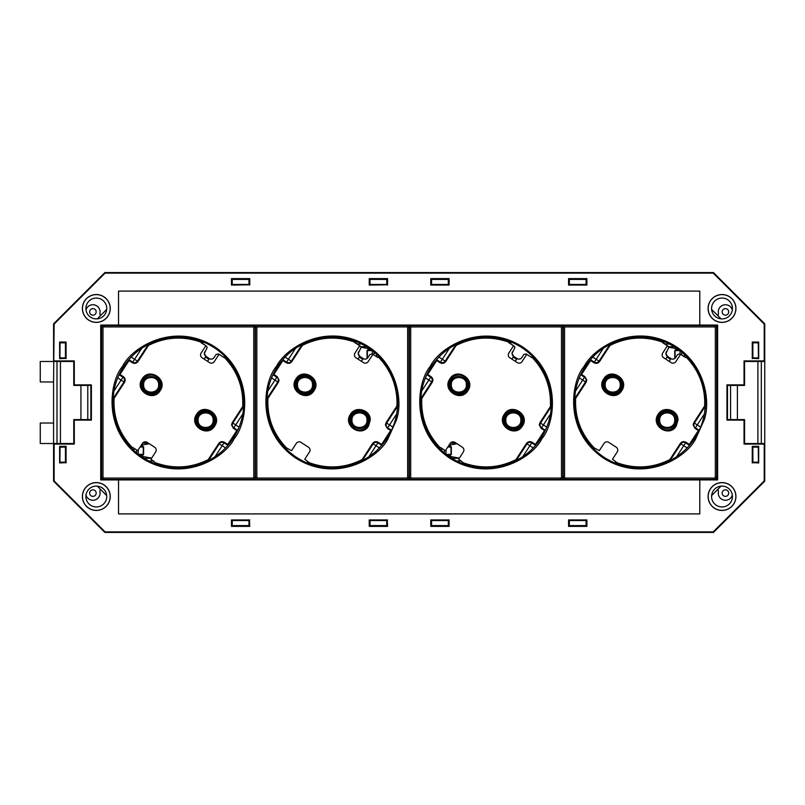 <?xml version="1.0" encoding="UTF-8"?>
<svg xmlns="http://www.w3.org/2000/svg" width="805" height="805" viewBox="0 0 805 805"><rect width="100%" height="100%" fill="white"/><g stroke="black" fill="none" stroke-linecap="round" stroke-linejoin="round"><path stroke-width="1.21" d="M40.25 443.525L53.583 443.525L53.583 423.017L40.25 423.017L40.25 443.525M53.583 381.983L54.126 324.083L53.583 323.862L53.583 361.475L40.25 361.475L40.25 381.983L53.583 381.983L53.583 423.017M85.994 495.065A7.185 7.185 0 0 0 100.082 493.103A6.843 6.843 0 0 1 100.384 489.249M100.384 315.751A6.843 6.843 0 0 1 100.082 311.897A7.185 7.185 0 0 0 85.994 309.935M722.166 311.897A3.27 3.27 0 0 0 725.426 315.168A3.27 3.27 0 0 0 728.696 311.897A3.27 3.27 0 0 0 725.426 308.627A3.27 3.27 0 0 0 722.166 311.897M722.166 493.103A3.27 3.27 0 0 0 725.426 496.373A3.27 3.27 0 0 0 728.696 493.103A3.27 3.27 0 0 0 725.426 489.832A3.27 3.27 0 0 0 722.166 493.103M89.637 311.897A3.27 3.27 0 0 0 92.907 315.168A3.27 3.27 0 0 0 96.177 311.897A3.27 3.27 0 0 0 92.907 308.627A3.27 3.27 0 0 0 89.637 311.897M89.637 493.103A3.27 3.27 0 0 0 92.907 496.373A3.27 3.27 0 0 0 96.177 493.103A3.27 3.27 0 0 0 92.907 489.832A3.27 3.27 0 0 0 89.637 493.103M711.63 495.578L721.069 486.14M721.069 318.861L711.63 309.422M97.264 486.14L106.713 495.578M106.713 309.422L97.264 318.861M73.758 361.475L73.758 385.404L90.854 385.404L90.854 419.596L73.758 419.596L73.758 443.525L53.583 443.525L54.126 444.068L54.126 480.917L53.583 481.138L53.583 443.525L53.583 481.138L104.871 532.427L713.461 532.427L764.75 481.138L764.75 323.862L713.461 272.573L104.871 272.573L53.583 323.862L53.583 361.475L73.758 361.475L74.291 360.932L54.126 360.932M586.614 279.416L568.833 279.416M448.828 279.416L431.047 279.416M387.286 279.416L369.505 279.416M249.5 279.416L231.719 279.416M761.329 443.525L761.329 361.475M231.719 525.585L249.5 525.585M369.505 525.585L387.286 525.585M431.047 525.585L448.828 525.585M568.833 525.585L586.614 525.585M57.004 361.475L57.004 443.525M757.908 342.326L757.908 342.85M757.908 357.873L757.908 358.396M757.908 361.475L757.908 443.525M757.908 446.604L757.908 447.127M757.908 462.151L757.908 462.674M60.425 462.674L60.425 462.151M60.425 447.127L60.425 446.604M60.425 443.525L60.425 361.475M60.425 358.396L60.425 357.873M60.425 342.85L60.425 342.326M730.558 419.596L730.558 385.404M87.775 385.404L87.775 419.596M737.4 419.596L737.4 385.404M80.933 385.404L80.933 419.596M732.339 309.935A7.185 7.185 0 0 0 718.251 311.897A6.843 6.843 0 0 1 717.949 315.751M717.949 489.249A6.843 6.843 0 0 1 718.251 493.103A7.185 7.185 0 0 0 732.339 495.065M504.785 420.19A8.543 8.543 0 0 1 513.338 411.647A8.543 8.543 0 0 1 521.882 420.19A8.543 8.543 0 0 1 513.338 428.743A8.543 8.543 0 0 1 504.785 420.19M621.259 384.81A8.543 8.543 0 0 1 612.716 393.353A8.543 8.543 0 0 1 604.163 384.81A8.543 8.543 0 0 1 612.716 376.257A8.543 8.543 0 0 1 621.259 384.81M668.774 347.257L677.468 348.837M664.829 344.037L665.816 344.037L665.816 344.681M465.703 391.743L463.368 392.065C465.964 390.345 467.303 387.919 467.403 384.81C467.926 373.782 449.784 373.782 450.307 384.81C450.408 387.919 451.746 390.345 454.342 392.065L454.885 393.705M459.353 458.115L448.586 456.163M461.245 460.963L460.229 460.963L460.229 460.309M449.009 445.175L456.988 443.726M660.342 413.257L662.686 412.935C660.09 414.656 658.742 417.081 658.651 420.19C658.118 431.218 676.27 431.218 675.747 420.19C675.647 417.081 674.298 414.656 671.702 412.935L671.078 412.573A8.543 8.543 0 0 1 671.702 412.935L674.047 413.257M505.812 420.19C505.389 429.89 521.288 429.89 520.855 420.19C521.288 410.49 505.389 410.49 505.812 420.19M620.232 384.81C620.655 375.11 604.766 375.11 605.189 384.81C604.766 394.51 620.655 394.51 620.232 384.81M674.711 357.963L675.053 357.963A1.026 1.026 0 0 0 675.093 358.235L675.053 350.618L676.079 349.591L678.524 349.591L676.079 349.249L674.711 350.618L674.811 358.477M675.214 350.064A1.026 1.026 0 0 0 675.053 350.618L679.893 350.618M679.742 349.249L678.384 349.591M668.593 346.724L674.248 346.724M665.816 344.037L669.428 344.037M452.008 391.743L454.342 392.065A8.543 8.543 0 0 0 454.976 392.427L462.734 392.427A8.543 8.543 0 0 1 458.86 393.353M455.016 392.448A8.543 8.543 0 0 0 456.838 393.112M457.683 393.273A8.543 8.543 0 0 0 458.276 393.333M463.368 392.065L462.825 393.705M450.84 454.936A1.026 1.026 0 0 0 451.001 454.382L451.001 447.037A1.026 1.026 0 0 0 449.975 446.01L448.466 446.01L449.975 446.01L451.001 447.037L449.975 445.668L448.687 445.668M448.003 455.751L449.975 455.751L451.333 454.382L449.975 455.409L447.671 455.409M459.252 458.276L451.796 458.276M460.229 460.963L456.626 460.963M456.083 443.142L450.337 443.142M671.038 412.552A8.543 8.543 0 0 0 669.217 411.888M668.371 411.727A8.543 8.543 0 0 0 667.778 411.667M667.194 411.647A8.543 8.543 0 0 0 663.31 412.573L671.078 412.573M662.686 412.935L663.219 411.295M451.333 384.81C450.911 394.51 466.799 394.51 466.377 384.81C466.799 375.11 450.911 375.11 451.333 384.81M674.721 420.19C675.143 410.49 659.245 410.49 659.677 420.19C659.245 429.89 675.143 429.89 674.721 420.19M684.29 356.675L684.29 354.321M441.764 448.315L441.764 450.679M662.133 354.914A3.421 3.421 0 0 1 662.686 353.053L667.415 345.768L662.787 342.226C644.765 335.796 627.196 336.852 610.079 345.395L599.604 361.515C598.045 363.458 596.153 363.86 593.929 362.723L590.578 360.549L581.542 374.456L584.903 376.629L586.765 380.071L586.11 382.305L575.635 398.435C574.79 417.554 580.979 434.026 594.181 447.872L599.282 450.689L604.032 443.384A3.421 3.421 0 0 1 608.761 442.378L616.217 447.218A3.421 3.421 0 0 1 617.224 451.947L612.474 459.263L617.123 462.774C635.135 469.204 652.704 468.148 669.83 459.605L680.306 443.485C681.865 441.543 683.757 441.14 685.981 442.277L689.332 444.451L698.358 430.544L695.007 428.371L693.145 424.929L693.799 422.695L704.647 405.982L704.747 402.5C704.476 384.8 698.197 369.586 685.92 356.836L685.488 357.5L680.607 354.331L675.878 361.616A3.421 3.421 0 0 1 671.149 362.622L663.692 357.782A3.421 3.421 0 0 1 662.133 354.914M584.903 376.629L584.531 377.203A3.421 3.421 0 0 1 585.537 381.932L582.669 380.071L584.531 377.203L580.677 374.707L579.288 377.877L582.669 380.071L575.474 391.15L574.589 398.797L585.537 381.932L586.11 382.305M574.478 402.5A65.477 65.477 0 0 1 675.616 347.589A65.477 65.477 0 0 1 621.359 465.28A65.477 65.477 0 0 1 574.478 402.5M602.965 384.81A9.741 9.741 0 0 1 618.019 376.639A9.741 9.741 0 0 1 609.948 394.148A9.741 9.741 0 0 1 602.965 384.81M657.454 420.19A9.741 9.741 0 0 1 672.507 412.019A9.741 9.741 0 0 1 664.427 429.538A9.741 9.741 0 0 1 657.454 420.19M426.811 374.707L425.422 377.877L428.803 380.071L421.609 391.15L420.723 398.797L431.671 381.932L428.803 380.071L430.665 377.203L426.811 374.707L427.686 374.456L431.037 376.629C432.979 378.199 433.382 380.091 432.245 382.305L421.78 398.435L420.794 398.696M420.623 402.5A65.477 65.477 0 0 1 521.761 347.589A65.477 65.477 0 0 1 467.504 465.28A65.477 65.477 0 0 1 420.623 402.5M431.037 376.629L430.665 377.203A3.421 3.421 0 0 1 431.671 381.932L432.245 382.305M532.437 356.253L531.622 357.5L526.752 354.331L522.022 361.616A3.421 3.421 0 0 1 517.293 362.622L509.837 357.782A3.421 3.421 0 0 1 508.83 353.053L513.56 345.768L508.931 342.226C490.909 335.796 473.34 336.852 456.224 345.395L456.063 344.389M449.11 384.81A9.741 9.741 0 0 1 464.163 376.639A9.741 9.741 0 0 1 456.083 394.148A9.741 9.741 0 0 1 449.11 384.81M503.588 420.19A9.741 9.741 0 0 1 518.641 412.019A9.741 9.741 0 0 1 510.571 429.538A9.741 9.741 0 0 1 503.588 420.19M621.742 390.677C614.688 402.661 595.599 390.264 603.68 378.944C610.733 366.959 629.822 379.356 621.742 390.677M677.961 420.19L676.23 426.056C669.176 438.041 650.088 425.644 658.158 414.323C663.3 405.348 678.545 409.866 677.961 420.19M699.233 430.293L700.622 427.123L697.241 424.929L704.435 413.851L705.321 406.203L694.373 423.068L697.241 424.929L695.379 427.797L699.233 430.293L698.358 430.544M685.981 442.277L683.747 445.718L680.879 443.857A3.421 3.421 0 0 1 685.608 442.851L689.462 445.346L689.332 444.451M669.991 460.611L669.83 459.605M616.55 463.65L617.123 462.774M593.607 448.747L594.181 447.872M574.649 398.696L575.635 398.435M580.677 374.707L581.542 374.456M662.787 342.226L663.36 341.35A65.477 65.477 0 0 0 609.979 344.288L599.031 361.143A3.421 3.421 0 0 1 594.301 362.149L596.163 359.282L592.782 357.088L590.447 359.654L590.578 360.549M609.918 344.389L610.079 345.395M686.293 356.253L685.92 356.836M705.321 406.203L704.647 405.982M597.954 452.732L601.194 455.278M607.503 459.373L611.146 461.295M680.306 443.485L680.879 443.857L669.931 460.712L676.552 456.797L683.747 445.718L687.128 447.912M681.956 352.268L678.706 349.722M672.396 345.627L668.764 343.705M609.979 344.288L603.358 348.203L596.163 359.282L599.604 361.515M593.929 362.723L594.301 362.149L590.447 359.654M695.007 428.371L695.379 427.797A3.421 3.421 0 0 1 694.373 423.068L693.799 422.695M444.098 452.732L447.339 455.278M453.648 459.373L457.29 461.295M516.065 460.712L522.687 456.797L529.881 445.718L533.262 447.912L535.597 445.346L531.743 442.851L529.881 445.718L527.013 443.857L516.065 460.712M545.377 430.293L546.766 427.123L543.385 424.929L550.58 413.851L551.465 406.203L540.517 423.068L543.385 424.929L541.524 427.797L545.377 430.293L544.502 430.544L541.151 428.371L539.28 424.929L539.944 422.695L550.419 406.565L551.405 406.304M528.09 352.268L524.85 349.722M518.541 345.627L514.898 343.705M456.224 345.395L445.749 361.515L445.175 361.143A3.421 3.421 0 0 1 440.446 362.149L442.307 359.282L445.175 361.143L456.123 344.288L449.502 348.203L442.307 359.282L438.926 357.088L436.592 359.654L436.723 360.549L427.686 374.456M565.251 478.059L714.659 478.059A0.684 0.684 0 0 0 715.343 477.375L715.343 327.625A0.684 0.684 0 0 0 714.659 326.941L565.251 326.941A0.684 0.684 0 0 0 564.567 327.625L564.567 477.375A0.684 0.684 0 0 0 565.251 478.059L565.251 479.428L714.659 479.428A2.053 2.053 0 0 0 716.712 477.375L716.712 327.625A2.053 2.053 0 0 0 714.659 325.572L565.251 325.572A2.053 2.053 0 0 0 563.198 327.625L564.567 327.625M676.26 423.772L673.956 427.203M662.545 342.608L668.019 346.1L668.794 347.539L665.916 353.486L667.476 356.353L670.917 358.587C672.769 359.523 674.338 359.191 675.647 357.581L677.699 354.431L680.064 353.928L685.488 357.5M665.705 359.09L667.003 357.078L670.444 359.312L669.146 361.324M462.694 463.65L463.267 462.774C481.279 469.204 498.848 468.148 515.975 459.605L526.44 443.485C528.01 441.543 529.901 441.14 532.115 442.277L535.476 444.451L535.597 445.346M535.476 444.451L544.502 430.544M515.975 459.605L516.136 460.611M463.267 462.774L458.619 459.263L463.358 451.947A3.421 3.421 0 0 0 462.362 447.218L454.906 442.378A3.421 3.421 0 0 0 450.176 443.384L445.427 450.689L440.546 447.53L439.751 448.747M421.78 398.435C420.935 417.554 427.123 434.026 440.325 447.872M445.749 361.515C444.179 363.458 442.287 363.86 440.073 362.723L440.446 362.149L436.592 359.654M509.505 341.35L508.931 342.226M550.419 406.565C551.254 387.447 545.076 370.974 531.864 357.128M564.567 477.375L563.198 477.375A2.053 2.053 0 0 0 565.251 479.428L411.385 479.428A2.053 2.053 0 0 1 409.343 477.375L409.343 327.625L410.701 327.625L410.701 477.375A0.684 0.684 0 0 0 411.385 478.059L560.803 478.059A0.684 0.684 0 0 0 561.488 477.375L561.488 327.625A0.684 0.684 0 0 0 560.803 326.941L411.385 326.941A0.684 0.684 0 0 0 410.701 327.625M563.198 477.375L563.198 327.625M670.917 358.587A3.421 3.421 0 0 0 675.647 357.581M666.47 351.624A3.421 3.421 0 0 0 667.476 356.353M467.886 390.677C460.832 402.661 441.744 390.264 449.824 378.944C456.878 366.959 475.966 379.356 467.886 390.677M522.375 426.056C515.311 438.041 496.232 425.644 504.302 414.323C511.356 402.339 530.445 414.736 522.375 426.056M526.44 443.485L527.013 443.857A3.421 3.421 0 0 1 531.743 442.851L532.115 442.277M541.151 428.371L541.524 427.797A3.421 3.421 0 0 1 540.517 423.068L539.944 422.695M411.385 326.941L411.385 325.572L565.251 325.572L565.251 326.941M411.385 325.572A2.053 2.053 0 0 0 409.343 327.625M561.488 327.625L562.856 327.625A2.053 2.053 0 0 0 560.803 325.572L560.803 326.941M562.856 327.625L562.856 477.375L561.488 477.375M560.803 478.059L560.803 479.428A2.053 2.053 0 0 0 562.856 477.375M522.405 423.772L520.1 427.203M511.839 359.09L513.147 357.078L516.589 359.312L515.281 361.324M508.69 342.608L514.164 346.1L514.938 347.539L512.061 353.486L513.62 356.353L517.062 358.587C518.903 359.523 520.483 359.191 521.791 357.581L523.834 354.431L526.198 353.928L531.622 357.5M517.062 358.587A3.421 3.421 0 0 0 521.791 357.581M512.614 351.624A3.421 3.421 0 0 0 513.62 356.353M197.074 420.19A8.543 8.543 0 0 1 205.617 411.647A8.543 8.543 0 0 1 214.17 420.19A8.543 8.543 0 0 1 205.617 428.743A8.543 8.543 0 0 1 197.074 420.19M313.548 384.81A8.543 8.543 0 0 1 304.994 393.353A8.543 8.543 0 0 1 296.451 384.81A8.543 8.543 0 0 1 304.994 376.257A8.543 8.543 0 0 1 313.548 384.81M361.053 347.257L369.747 348.837M357.118 344.037L358.104 344.037L358.104 344.681M157.991 391.743L155.647 392.065C158.243 390.345 159.591 387.919 159.692 384.81C160.215 373.782 142.062 373.782 142.596 384.81C142.686 387.919 144.035 390.345 146.631 392.065L147.164 393.705M151.642 458.115L140.865 456.163M153.534 460.963L152.517 460.963L152.517 460.309M141.288 445.175L149.277 443.726M352.63 413.257L354.965 412.935C352.369 414.656 351.03 417.081 350.93 420.19C350.406 431.218 368.559 431.218 368.026 420.19C367.935 417.081 366.587 414.656 363.991 412.935L363.357 412.573A8.543 8.543 0 0 1 363.991 412.935L366.325 413.257M198.1 420.19C197.678 429.89 213.567 429.89 213.144 420.19C213.567 410.49 197.678 410.49 198.1 420.19M312.521 384.81C312.944 375.11 297.055 375.11 297.478 384.81C297.055 394.51 312.944 394.51 312.521 384.81M367 357.963L367.342 357.963A1.026 1.026 0 0 0 367.372 358.235L367.342 350.618L368.368 349.591L370.803 349.591L368.368 349.249L367 350.618L367.09 358.477M367.503 350.064A1.026 1.026 0 0 0 367.342 350.618L372.172 350.618M360.871 346.724L366.537 346.724M358.104 344.037L361.717 344.037M144.286 391.743L146.631 392.065A8.543 8.543 0 0 0 147.255 392.427L155.023 392.427A8.543 8.543 0 0 1 151.139 393.353M147.295 392.448A8.543 8.543 0 0 0 149.116 393.112M149.961 393.273A8.543 8.543 0 0 0 150.555 393.333M155.647 392.065L155.113 393.705M143.119 454.936A1.026 1.026 0 0 0 143.28 454.382L143.28 447.037A1.026 1.026 0 0 0 142.254 446.01L140.754 446.01M140.281 455.751L142.254 455.751L143.622 454.382L142.254 455.409L139.949 455.409M151.541 458.276L144.085 458.276M152.517 460.963L148.905 460.963M148.372 443.142L142.626 443.142M363.317 412.552A8.543 8.543 0 0 0 361.495 411.888M360.65 411.727A8.543 8.543 0 0 0 360.066 411.667M359.483 411.647A8.543 8.543 0 0 0 355.599 412.573L363.357 412.573M354.965 412.935L355.599 412.573M143.622 384.81C143.189 394.51 159.088 394.51 158.666 384.81C159.088 375.11 143.189 375.11 143.622 384.81M367 420.19C367.422 410.49 351.533 410.49 351.956 420.19C351.533 429.89 367.422 429.89 367 420.19M140.08 447.037L143.28 447.037L142.254 445.668L140.976 445.668M376.569 356.675L376.569 354.321M134.043 448.315L134.043 450.679M354.421 354.914A3.421 3.421 0 0 1 354.975 353.053L359.704 345.768L355.075 342.226C337.053 335.796 319.484 336.852 302.358 345.395L291.893 361.515C290.323 363.458 288.432 363.86 286.218 362.723L282.867 360.549L273.831 374.456L277.182 376.629L279.053 380.071L278.389 382.305L267.914 398.435C267.079 417.554 273.257 434.026 286.469 447.872L291.561 450.689L296.31 443.384A3.421 3.421 0 0 1 301.04 442.378L308.496 447.218A3.421 3.421 0 0 1 309.502 451.947L304.753 459.263L309.402 462.774C327.424 469.204 344.993 468.148 362.109 459.605L372.584 443.485C374.154 441.543 376.046 441.14 378.259 442.277L381.61 444.451L390.646 430.544L387.296 428.371L385.424 424.929L386.088 422.695L396.935 405.982L397.026 402.5C396.754 384.8 390.475 369.586 378.199 356.836L377.766 357.5L372.896 354.331L368.167 361.616A3.421 3.421 0 0 1 363.437 362.622L355.981 357.782A3.421 3.421 0 0 1 354.421 354.914M277.182 376.629L276.809 377.203A3.421 3.421 0 0 1 277.816 381.932L274.948 380.071L276.809 377.203L272.955 374.707L271.567 377.877L274.948 380.071L267.753 391.15L266.868 398.797L277.816 381.932L278.389 382.305M266.767 402.5A65.477 65.477 0 0 1 367.895 347.589A65.477 65.477 0 0 1 313.638 465.28A65.477 65.477 0 0 1 266.767 402.5M295.254 384.81A9.741 9.741 0 0 1 310.307 376.639A9.741 9.741 0 0 1 302.227 394.148A9.741 9.741 0 0 1 295.254 384.81M349.732 420.19A9.741 9.741 0 0 1 364.786 412.019A9.741 9.741 0 0 1 356.716 429.538A9.741 9.741 0 0 1 349.732 420.19M119.1 374.707L117.711 377.877L121.092 380.071L113.897 391.15L113.012 398.797L123.96 381.932L121.092 380.071L122.954 377.203L119.1 374.707L119.975 374.456L123.326 376.629C125.268 378.199 125.671 380.091 124.534 382.305L114.058 398.435L113.072 398.696M112.901 402.5A65.477 65.477 0 0 1 214.039 347.589A65.477 65.477 0 0 1 159.782 465.28A65.477 65.477 0 0 1 112.901 402.5M123.326 376.629L122.954 377.203A3.421 3.421 0 0 1 123.96 381.932L124.534 382.305M224.726 356.253L223.911 357.5L219.03 354.331L214.301 361.616A3.421 3.421 0 0 1 209.572 362.622L202.115 357.782A3.421 3.421 0 0 1 201.109 353.053L205.849 345.768L201.21 342.226C183.198 335.796 165.629 336.852 148.502 345.395L148.412 344.288L141.791 348.203L134.596 359.282L131.215 357.088L128.87 359.654L129.001 360.549L119.975 374.456M141.398 384.81A9.741 9.741 0 0 1 156.442 376.639A9.741 9.741 0 0 1 148.372 394.148A9.741 9.741 0 0 1 141.398 384.81M195.877 420.19A9.741 9.741 0 0 1 210.93 412.019A9.741 9.741 0 0 1 202.85 429.538A9.741 9.741 0 0 1 195.877 420.19M314.031 390.677C306.977 402.661 287.888 390.264 295.968 378.944C303.022 366.959 322.111 379.356 314.031 390.677M370.25 420.19L368.509 426.056C361.455 438.041 342.367 425.644 350.447 414.323C355.579 405.348 370.833 409.866 370.25 420.19M391.522 430.293L392.91 427.123L389.529 424.929L396.724 413.851L397.61 406.203L386.662 423.068L389.529 424.929L387.668 427.797L391.522 430.293L390.646 430.544M378.259 442.277L376.026 445.718L373.158 443.857A3.421 3.421 0 0 1 377.887 442.851L381.741 445.346L381.61 444.451M362.28 460.611L362.109 459.605M308.838 463.65L309.402 462.774M285.896 448.747L286.469 447.872M266.928 398.696L267.914 398.435M272.955 374.707L273.831 374.456M355.075 342.226L355.639 341.35A65.477 65.477 0 0 0 302.267 344.288L291.319 361.143A3.421 3.421 0 0 1 286.59 362.149L288.452 359.282L285.071 357.088L282.736 359.654L282.867 360.549M302.197 344.389L302.358 345.395M378.581 356.253L378.199 356.836M397.61 406.203L396.935 405.982M290.243 452.732L293.483 455.278M299.792 459.373L303.435 461.295M372.584 443.485L373.158 443.857L362.21 460.712L368.831 456.797L376.026 445.718L379.407 447.912M374.234 352.268L370.994 349.722M364.685 345.627L361.043 343.705M302.267 344.288L295.646 348.203L288.452 359.282L291.893 361.515M286.218 362.723L286.59 362.149L282.736 359.654M387.296 428.371L387.668 427.797A3.421 3.421 0 0 1 386.662 423.068L386.088 422.695M136.387 452.732L139.627 455.278M145.936 459.373L149.569 461.295M208.354 460.712L214.975 456.797L222.17 445.718L225.551 447.912L227.885 445.346L224.031 442.851L222.17 445.718L219.302 443.857L208.354 460.712M237.666 430.293L239.055 427.123L235.674 424.929L242.869 413.851L243.754 406.203L232.806 423.068L235.674 424.929L233.812 427.797L237.666 430.293L236.791 430.544L233.44 428.371L231.568 424.929L232.232 422.695L242.697 406.565L243.684 406.304M220.379 352.268L217.139 349.722M210.83 345.627L207.187 343.705M257.53 478.059L406.948 478.059A0.684 0.684 0 0 0 407.632 477.375L407.632 327.625A0.684 0.684 0 0 0 406.948 326.941L257.53 326.941A0.684 0.684 0 0 0 256.845 327.625L256.845 477.375A0.684 0.684 0 0 0 257.53 478.059L257.53 479.428L406.948 479.428A2.053 2.053 0 0 0 409 477.375L409 327.625A2.053 2.053 0 0 0 406.948 325.572L257.53 325.572A2.053 2.053 0 0 0 255.477 327.625L256.845 327.625M368.539 423.772L366.245 427.203M354.824 342.608L360.298 346.1L361.083 347.539L358.205 353.486L359.765 356.353L363.206 358.587C365.047 359.523 366.627 359.191 367.935 357.581L369.978 354.431L372.343 353.928L377.766 357.5M357.984 359.09L359.292 357.078L362.733 359.312L361.425 361.324M154.973 463.65L155.546 462.774C173.568 469.204 191.137 468.148 208.254 459.605L218.729 443.485C220.288 441.543 222.18 441.14 224.404 442.277L227.755 444.451L227.885 445.346M227.755 444.451L236.791 430.544M208.254 459.605L208.415 460.611M155.546 462.774L150.897 459.263L155.647 451.947A3.421 3.421 0 0 0 154.641 447.218L147.184 442.378A3.421 3.421 0 0 0 142.455 443.384L137.705 450.689L132.835 447.53L132.04 448.747M114.058 398.435C113.223 417.554 119.402 434.026 132.604 447.872M148.502 345.395L138.037 361.515C136.468 363.458 134.576 363.86 132.352 362.723L134.596 359.282L137.464 361.143A3.421 3.421 0 0 1 132.724 362.149L128.87 359.654M138.037 361.515L137.464 361.143L148.412 344.288M137.464 361.143L148.341 344.389M201.783 341.35L201.21 342.226M242.697 406.565C243.543 387.447 237.354 370.974 224.152 357.128M256.845 477.375L255.477 477.375A2.053 2.053 0 0 0 257.53 479.428L103.674 479.428A2.053 2.053 0 0 1 101.621 477.375L101.621 327.625L102.99 327.625L102.99 477.375A0.684 0.684 0 0 0 103.674 478.059L253.082 478.059A0.684 0.684 0 0 0 253.766 477.375L253.766 327.625A0.684 0.684 0 0 0 253.082 326.941L103.674 326.941A0.684 0.684 0 0 0 102.99 327.625M255.477 477.375L255.477 327.625M363.206 358.587A3.421 3.421 0 0 0 367.935 357.581M358.758 351.624A3.421 3.421 0 0 0 359.765 356.353M160.175 390.677C153.111 402.661 134.032 390.264 142.103 378.944C149.167 366.959 168.245 379.356 160.175 390.677M214.653 426.056C207.599 438.041 188.511 425.644 196.591 414.323C203.645 402.339 222.733 414.736 214.653 426.056M218.729 443.485L219.302 443.857A3.421 3.421 0 0 1 224.031 442.851L224.404 442.277M233.44 428.371L233.812 427.797A3.421 3.421 0 0 1 232.806 423.068L232.232 422.695M103.674 326.941L103.674 325.572L257.53 325.572L257.53 326.941M103.674 325.572A2.053 2.053 0 0 0 101.621 327.625M253.766 327.625L255.135 327.625A2.053 2.053 0 0 0 253.082 325.572L253.082 326.941M255.135 327.625L255.135 477.375L253.766 477.375M253.082 478.059L253.082 479.428A2.053 2.053 0 0 0 255.135 477.375M214.683 423.772L212.379 427.203M204.128 359.09L205.436 357.078L208.877 359.312L207.569 361.324M200.968 342.608L206.442 346.1L207.217 347.539L204.349 353.486L205.899 356.353L209.34 358.587C211.192 359.523 212.772 359.191 214.07 357.581L216.122 354.431L218.487 353.928L223.911 357.5M209.34 358.587A3.421 3.421 0 0 0 214.07 357.581M204.893 351.624A3.421 3.421 0 0 0 205.899 356.353M735.931 496.524A13.927 13.927 0 0 1 722.015 510.451A13.927 13.927 0 0 1 708.088 496.524A13.927 13.927 0 0 1 722.015 482.598A13.927 13.927 0 0 1 735.931 496.524M735.861 496.524A13.846 13.846 0 0 1 722.015 510.37A13.846 13.846 0 0 1 708.169 496.524A13.846 13.846 0 0 1 722.015 482.678A13.846 13.846 0 0 1 735.861 496.524M732.439 496.524A10.425 10.425 0 0 1 722.015 506.949A10.425 10.425 0 0 1 711.58 496.524A10.425 10.425 0 0 1 722.015 486.099A10.425 10.425 0 0 1 732.439 496.524M708.088 308.476A13.927 13.927 0 0 0 722.015 322.403A13.927 13.927 0 0 0 735.931 308.476A13.927 13.927 0 0 0 722.015 294.55A13.927 13.927 0 0 0 708.088 308.476M708.169 308.476A13.846 13.846 0 0 0 722.015 322.322A13.846 13.846 0 0 0 735.861 308.476A13.846 13.846 0 0 0 722.015 294.63A13.846 13.846 0 0 0 708.169 308.476M711.58 308.476A10.425 10.425 0 0 0 722.015 318.901A10.425 10.425 0 0 0 732.439 308.476A10.425 10.425 0 0 0 722.015 298.051A10.425 10.425 0 0 0 711.58 308.476M110.245 308.476A13.927 13.927 0 0 1 96.318 322.403A13.927 13.927 0 0 1 82.402 308.476A13.927 13.927 0 0 1 96.318 294.55A13.927 13.927 0 0 1 110.245 308.476M110.174 308.476A13.846 13.846 0 0 1 96.318 322.322A13.846 13.846 0 0 1 82.472 308.476A13.846 13.846 0 0 1 96.318 294.63A13.846 13.846 0 0 1 110.174 308.476M106.753 308.476A10.425 10.425 0 0 1 96.318 318.901A10.425 10.425 0 0 1 85.894 308.476A10.425 10.425 0 0 1 96.318 298.051A10.425 10.425 0 0 1 106.753 308.476M82.402 496.524A13.927 13.927 0 0 0 96.318 510.451A13.927 13.927 0 0 0 110.245 496.524A13.927 13.927 0 0 0 96.318 482.598A13.927 13.927 0 0 0 82.402 496.524M82.472 496.524A13.846 13.846 0 0 0 96.318 510.37A13.846 13.846 0 0 0 110.174 496.524A13.846 13.846 0 0 0 96.318 482.678A13.846 13.846 0 0 0 82.472 496.524M85.894 496.524A10.425 10.425 0 0 0 96.318 506.949A10.425 10.425 0 0 0 106.753 496.524A10.425 10.425 0 0 0 96.318 486.099A10.425 10.425 0 0 0 85.894 496.524M713.461 272.573L764.75 323.862L764.75 361.475L744.575 361.475L744.575 385.404L727.479 385.404L727.479 419.596L744.575 419.596L744.575 443.525L764.75 443.525L764.217 444.068L744.041 444.068L744.041 420.13L726.945 420.13L726.945 384.871L744.041 384.871L744.041 360.932L764.217 360.932L764.217 324.083L713.24 273.116L713.461 272.573L104.871 272.573L53.583 323.862M764.217 444.068L764.217 480.917L764.75 481.138L764.75 443.525M53.583 481.138L104.871 532.427L713.461 532.427L764.75 481.138M431.389 278.892L430.776 285.061L430.776 278.621L449.099 278.621L449.099 285.061L430.776 285.061M448.486 278.892L448.828 284.799L431.047 284.799M569.175 278.892L568.572 285.061L568.572 278.621L586.885 278.621L586.885 285.061L568.572 285.061M586.271 278.892L586.614 284.799L568.833 284.799M758.25 342.85L758.431 342.326L752.534 342.326L752.534 358.396L758.431 358.396L758.25 342.85L752.876 342.85L752.876 357.873L758.25 357.873M758.25 447.127L758.431 446.604L752.534 446.604L752.534 462.674L758.431 462.674L758.25 447.127L752.876 447.127L752.876 462.151L758.25 462.151M586.271 526.108L586.885 519.939L586.885 526.379L568.572 526.379L568.572 519.939L586.885 519.939M569.175 526.108L568.833 520.201L586.614 520.201M448.486 526.108L449.099 519.939L449.099 526.379L430.776 526.379L430.776 519.939L449.099 519.939M431.389 526.108L431.047 520.201L448.828 520.201M369.847 526.108L369.505 520.201L387.286 520.201L386.943 526.108M232.061 526.108L231.719 520.201L249.5 520.201L249.158 526.108M60.083 447.127L59.902 446.604L65.799 446.604L65.799 462.674L59.902 462.674L60.083 447.127L65.457 447.127L65.457 462.151L60.083 462.151M60.083 342.85L59.902 342.326L65.799 342.326L65.799 358.396L59.902 358.396L60.083 342.85L65.457 342.85L65.457 357.873L60.083 357.873M249.158 278.892L249.5 284.799L231.719 284.799L232.061 278.892M386.943 278.892L387.286 284.799L369.505 284.799L369.847 278.892M713.24 273.116L105.093 273.116L54.126 324.083M54.126 444.068L74.291 444.068L74.291 420.13L91.388 420.13L91.388 384.871L74.291 384.871L74.291 360.932M54.126 480.917L105.093 531.884L713.24 531.884L713.461 532.427M764.217 480.917L713.24 531.884M249.761 285.061L249.761 278.621L231.448 278.621L231.448 285.061L249.5 284.799M249.761 519.939L231.448 519.939L231.448 526.379L249.761 526.379L249.5 520.201M387.557 285.061L387.557 278.621L369.233 278.621L369.233 285.061L387.286 284.799M387.557 519.939L369.233 519.939L369.233 526.379L387.557 526.379L387.286 520.201M66.07 358.658L66.07 342.055L59.63 342.055L59.63 358.658L65.799 358.396M66.07 462.945L66.07 446.342L59.63 446.342L59.63 462.945L65.799 462.674M699.797 291.098L118.536 291.098L118.536 325.069L100.716 325.069L100.716 479.931L118.536 479.931L118.536 513.902L699.797 513.902L699.797 479.931L717.617 479.931L717.617 325.069L699.797 325.069L699.797 291.098L118.546 291.108L118.546 325.079L699.787 325.079L699.787 291.108M752.262 358.658L752.262 342.055L758.702 342.055L758.702 358.658L752.534 358.396M752.262 462.945L752.262 446.342L758.702 446.342L758.702 462.945L752.534 462.674M241.198 325.3L100.937 325.3L100.937 479.7L241.198 479.7M268.739 479.7L395.396 479.7M422.937 479.7L549.594 479.7M549.594 325.3L422.937 325.572M268.739 325.572L395.396 325.572M105.093 273.116L104.871 272.573M105.093 531.884L104.871 532.427M73.758 419.596L74.291 420.13M73.758 443.525L74.291 444.068M73.758 385.404L74.291 384.871M90.854 385.404L91.388 384.871M90.854 419.596L91.388 420.13M370.028 525.585L370.028 520.543L386.762 520.543L386.762 525.585M386.762 279.416L386.762 284.457L370.028 284.457L370.028 279.416M232.243 525.585L232.243 520.543L248.976 520.543L248.976 525.585M248.976 279.416L248.976 284.457L232.243 284.457L232.243 279.416M577.135 479.7L717.617 479.931M577.135 325.572L717.396 325.3L717.396 479.7M577.094 479.609L549.644 479.609M422.887 479.609L395.446 479.609M268.689 479.609L241.238 479.609M118.546 479.921L118.546 513.892L699.787 513.892L699.787 479.921L118.546 479.921M549.644 325.391L577.135 325.3M241.238 325.391L268.739 325.3M395.446 325.391L422.937 325.3M764.217 324.083L764.75 323.862M764.75 361.475L764.217 360.932M744.575 443.525L744.041 444.068M744.575 419.596L744.041 420.13M744.575 361.475L744.041 360.932M744.575 385.404L744.041 384.871M727.479 385.404L726.945 384.871M727.479 419.596L726.945 420.13M448.305 525.585L448.305 520.543L431.571 520.543L431.571 525.585M431.571 279.416L431.571 284.457L448.305 284.457L448.305 279.416M586.1 525.585L586.1 520.543L569.356 520.543L569.356 525.585M569.356 279.416L569.356 284.457L586.1 284.457L586.1 279.416M678.052 349.249L676.079 349.249M511.9 342.326L508.871 342.326M451.333 454.382L451.333 447.037M614.145 462.674L617.183 462.674M680.064 350.749L680.064 353.928M447.801 447.037L451.001 447.037M445.99 454.251L445.99 449.824M451.001 454.382L446.161 454.382M681.734 355.005L681.734 352.087M444.32 449.975L444.32 452.913M584.178 366.285C571.349 381.137 562.947 430.705 603.74 458.276C645.509 484.318 687.369 456.485 695.731 438.715L704.063 420.19C711.308 401.132 704.717 358.688 667.224 341.853C629.762 324.978 593.637 348.213 584.178 366.285M430.323 366.285C417.483 381.137 409.091 430.705 449.874 458.276C491.654 484.318 533.514 456.485 541.866 438.715C554.705 423.863 563.098 374.295 522.314 346.724C480.545 320.682 438.675 348.515 430.323 366.285M714.659 478.059L714.659 479.428M716.712 477.375L715.343 477.375M714.659 326.941L714.659 325.572M715.343 327.625L716.712 327.625M440.073 362.723L436.723 360.549M411.385 478.059L411.385 479.428M410.701 477.375L409.343 477.375M370.33 349.249L368.368 349.249M204.188 342.326L201.149 342.326M143.622 454.382L143.622 447.037L142.254 445.668M306.433 462.674L309.462 462.674M372.343 350.749L372.343 353.928M138.279 454.251L138.279 449.824M143.28 454.382L138.44 454.382M374.013 355.005L374.013 352.087M136.608 449.975L136.608 452.913M276.467 366.285C263.627 381.137 255.235 430.705 296.019 458.276C337.798 484.318 379.658 456.485 388.01 438.715L396.342 420.19C403.587 401.132 396.996 358.688 359.513 341.853C322.04 324.978 285.916 348.213 276.467 366.285M122.612 366.285C109.772 381.137 101.38 430.705 142.163 458.276C183.932 484.318 225.803 456.485 234.154 438.715C246.984 423.863 255.386 374.295 214.603 346.724C172.823 320.682 130.963 348.515 122.612 366.285M406.948 478.059L406.948 479.428M409 477.375L407.632 477.375M406.948 326.941L406.948 325.572M407.632 327.625L409 327.625M132.352 362.723L129.001 360.549M103.674 478.059L103.674 479.428M102.99 477.375L101.621 477.375"/></g></svg>

